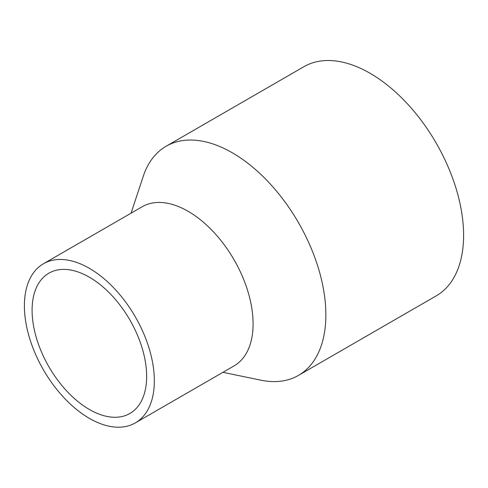<?xml version="1.0" encoding="UTF-8"?>
<svg xmlns="http://www.w3.org/2000/svg" width="488" height="488" viewBox="0 0 488 488"><rect width="100%" height="100%" fill="white"/><g stroke="black" fill="none" stroke-linecap="round" stroke-linejoin="round"><path stroke-width="0.73" d="M222.937 372.32L260.86 380.176A132.309 76.39 -120 0 0 298.461 375.4L436.199 295.88A132.309 76.39 -120 0 0 436.199 143.1A132.309 76.39 -120 0 0 303.89 66.71L166.152 146.229A132.309 76.39 -120 0 0 143.21 176.406L131.058 213.177M298.461 375.4A132.309 76.39 -120 0 0 298.461 222.619A132.309 76.39 -120 0 0 166.152 146.229M135.31 422.913L234.063 365.896A91.884 53.046 -120 0 0 234.069 259.799A91.884 53.046 -120 0 0 142.185 206.753L43.432 263.764A91.884 53.046 -120 0 0 24.4 305.83A91.884 53.046 -120 0 0 64.507 398.293A91.884 53.046 -120 0 0 135.31 422.913A91.884 53.046 -120 0 0 135.31 316.816A91.884 53.046 -120 0 0 43.432 263.764M32.092 310.27A81.002 46.769 -120 0 0 67.454 391.791A81.002 46.769 -120 0 0 129.869 413.488A81.002 46.769 -120 0 0 129.875 319.957A81.002 46.769 -120 0 0 48.867 273.189A81.002 46.769 -120 0 0 32.092 310.27"/></g></svg>
